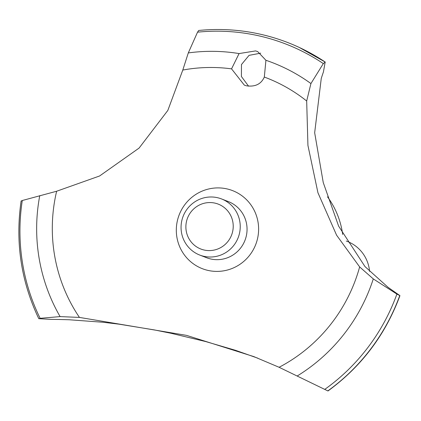 <?xml version="1.0" encoding="UTF-8"?>
<svg xmlns="http://www.w3.org/2000/svg" width="421" height="421" viewBox="0 0 421 421"><rect width="100%" height="100%" fill="white"/><g stroke="black" fill="none" stroke-linecap="round" stroke-linejoin="round"><path stroke-width="0.63" d="M257.741 358.145L235.55 350.33L205.622 341.536L170.958 333.264L154.244 329.896L119.064 324.175L102.998 322.249L69.17 319.76L58.814 319.471A601.988 590.316 -68.7 0 0 51.341 319.397L38.795 318.676C21.039 281.396 15.151 242.149 21.129 200.928M38.911 318.76L40.127 318.313L60.103 316.603L79.443 317.413L186.529 335.369L253.774 356.582L279.097 367.28L327.985 390.972C361.471 366.512 385.462 334.737 399.95 295.647L396.892 294.09L373.295 278.913L359.645 266.93L336.584 235.176L317.939 192.75L307.935 145.44L306.677 101.003L310.924 83.553A175.583 172.178 111.3 0 0 265.925 60.282L264.32 77.054C261.152 84.121 255.2 87.042 246.453 85.81L244.343 85.137L231.55 68.865L239.07 53.572L255.605 50.909L257.668 51.567L265.919 60.282M264.814 35.264A199.859 195.986 111.3 0 1 276.102 38.453A199.859 195.986 111.3 0 1 287.943 42.621A199.859 195.986 111.3 0 1 325.175 62.029L323.428 71.954A189.624 185.95 -68.7 0 0 321.249 78.495L314.666 132.752L323.249 182.567L338.621 226.119L365.002 266.593L387.852 287.122A189.624 185.95 -68.7 0 0 393.372 291.043L399.95 295.647M287.969 42.632A199.859 195.986 111.3 0 1 287.99 42.637A199.859 195.986 111.3 0 1 299.378 47.499A199.859 195.986 111.3 0 1 325.223 62.05M310.93 83.558L323.312 63.587L325.175 62.029M260.725 53.162L249.053 55.356L241.465 64.55L241.407 76.511L248.595 86.2M369.575 271.392A36.122 35.417 -68.7 0 0 347.304 241.422L346.304 241.033M186.635 220.851A24.081 23.613 -68.7 0 0 203.601 249.9A24.081 23.613 -68.7 0 0 232.466 232.297A24.081 23.613 -68.7 0 0 215.494 203.248A24.081 23.613 -68.7 0 0 186.635 220.851M239.291 234.155A30.102 29.517 111.3 0 1 199.733 255.052A30.102 29.517 111.3 0 1 182.004 219.846A30.102 29.517 111.3 0 1 221.562 198.949A30.102 29.517 111.3 0 1 239.291 234.155M221.562 198.949L228.377 201.601A30.102 29.517 111.3 0 1 246.106 236.807A30.102 29.517 111.3 0 1 206.548 257.705L199.733 255.052M276.102 38.453C250.895 30.554 225.098 27.891 198.712 30.459L197.538 32.17L188.298 52.925L182.788 70.06L167.826 110.439L139.088 148.076L99.598 175.978L56.635 191.239L22.281 200.512M264.32 77.054A159.227 156.138 111.3 0 1 306.677 101.003M359.645 266.93A159.227 156.138 111.3 0 1 279.097 367.28M79.443 317.413A159.227 156.138 111.3 0 1 56.635 191.239M182.788 70.06A159.227 156.138 111.3 0 1 231.55 68.865M207.127 270.203A41.863 41.047 111.3 0 1 177.625 219.704A41.863 41.047 111.3 0 1 227.798 189.103A41.863 41.047 111.3 0 1 257.299 239.607A41.863 41.047 111.3 0 1 207.127 270.203M40.127 318.313A197.775 193.944 111.3 0 1 22.281 200.517L21.266 201.064M399.787 295.621A199.859 195.986 111.3 0 1 327.843 390.935M399.745 295.6A199.859 195.986 111.3 0 1 327.796 390.92M327.496 196.839A83.032 81.427 111.3 0 1 342.689 234.46M197.538 32.17A197.775 193.944 111.3 0 1 263.23 36.869A197.775 193.944 111.3 0 1 323.307 63.587M188.303 52.925A175.583 172.178 111.3 0 1 239.07 53.572M396.892 294.09A197.775 193.944 111.3 0 1 324.728 389.404M373.29 278.918A175.583 172.178 111.3 0 1 297.405 375.874M60.103 316.603A175.583 172.178 111.3 0 1 39.769 195.607M325.27 62.076L299.378 47.499"/></g></svg>
